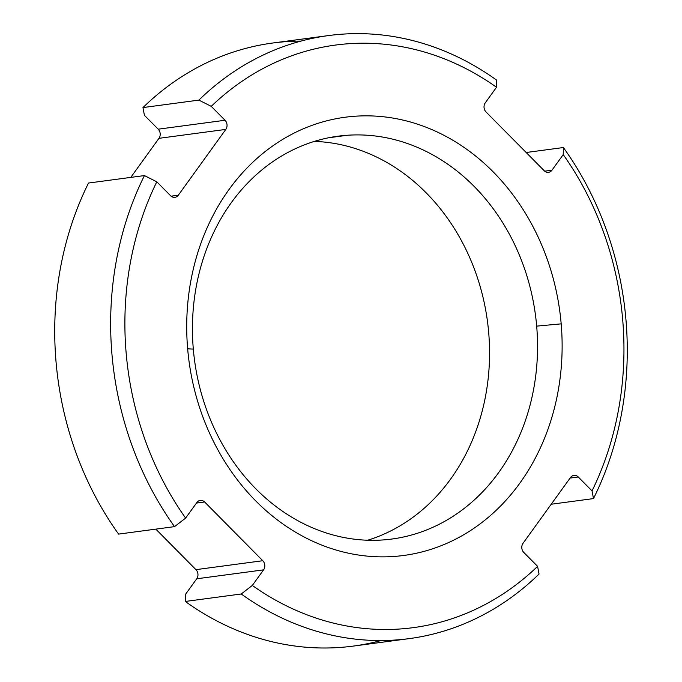 <?xml version="1.0" encoding="UTF-8"?>
<svg xmlns="http://www.w3.org/2000/svg" width="682" height="682" viewBox="0 0 682 682"><rect width="100%" height="100%" fill="white"/><g stroke="black" fill="none" stroke-linecap="round" stroke-linejoin="round"><path stroke-width="1.02" d="M537.595 566.358A293.874 248.674 -97.6 0 1 252.323 585.446L263.576 569.862A6.488 5.49 82.4 0 0 262.792 560.715L204.626 501.986A6.488 5.49 82.4 0 0 196.876 502.506L185.623 518.09A293.874 248.674 -97.6 0 1 156.792 181.813L170.577 195.725A6.488 5.49 82.4 0 0 178.326 195.205L225.81 129.401A6.488 5.49 82.4 0 0 225.026 120.262L211.25 106.349A293.874 248.674 -97.6 0 1 496.522 87.253L485.269 102.846A6.488 5.49 82.4 0 0 486.053 111.984L544.21 170.722A6.488 5.49 82.4 0 0 551.968 170.202L563.221 154.609A293.874 248.674 -97.6 0 1 592.044 490.895L578.268 476.982A6.488 5.49 82.4 0 0 570.519 477.494L523.026 543.298A6.488 5.49 82.4 0 0 523.81 552.446L537.595 566.358L539.036 574.056A304.215 257.421 -97.6 0 1 241.232 593.988A304.215 257.421 82.4 0 0 409.243 638.616A304.215 257.421 82.4 0 0 539.036 574.056L537.595 566.358L523.81 552.446A6.488 5.49 82.4 0 1 523.026 543.298L570.519 477.494A6.488 5.49 82.4 0 1 573.92 475.38A6.488 5.49 82.4 0 1 578.268 476.982L570.101 478.073L578.268 476.982L592.044 490.895A293.874 248.674 82.4 0 0 563.221 154.609L563.392 147.534L526.18 152.504L563.392 147.534A304.215 257.421 -97.6 0 1 593.485 498.593L592.044 490.895L593.485 498.593A304.215 257.421 82.4 0 0 563.392 147.534L563.221 154.609L551.968 170.202L544.713 171.173L551.968 170.202A6.488 5.49 82.4 0 1 548.558 172.324A6.488 5.49 82.4 0 1 544.21 170.722L486.053 111.984A6.488 5.49 82.4 0 1 485.269 102.846L496.522 87.253A293.874 248.674 82.4 0 0 211.25 106.349L225.026 120.262L158.19 129.188L144.405 115.275L142.964 107.577L144.405 115.275L158.19 129.188A6.488 5.49 -97.6 0 1 158.974 138.327A6.488 5.49 82.4 0 0 158.19 129.188L225.026 120.262A6.488 5.49 82.4 0 1 225.81 129.401L178.326 195.205L171.071 196.177L178.326 195.205A6.488 5.49 82.4 0 1 174.916 197.328A6.488 5.49 82.4 0 1 170.577 195.725L156.792 181.813L144.431 175.572L88.515 183.04A304.215 257.421 82.4 0 0 118.608 534.1A304.215 257.421 -97.6 0 1 88.515 183.04L144.431 175.572A304.215 257.421 82.4 0 0 174.532 526.632L118.608 534.1L174.532 526.632A304.215 257.421 -97.6 0 1 144.431 175.572L156.792 181.813A293.874 248.674 82.4 0 0 185.623 518.09L174.532 526.632L185.623 518.09L196.876 502.506A6.488 5.49 82.4 0 1 200.286 500.383A6.488 5.49 82.4 0 1 204.626 501.986L262.792 560.715L195.947 569.649L155.82 529.13L195.947 569.649A6.488 5.49 -97.6 0 1 196.731 578.788A6.488 5.49 82.4 0 0 195.947 569.649L262.792 560.715A6.488 5.49 82.4 0 1 263.576 569.862L252.323 585.446A293.874 248.674 82.4 0 0 537.595 566.358M561.184 323.856A221.062 187.064 82.4 0 0 355.544 116.196A221.062 187.064 82.4 0 0 187.661 348.852A221.062 187.064 82.4 0 0 393.292 556.512A221.062 187.064 82.4 0 0 561.184 323.856A221.062 187.064 82.4 0 0 355.544 116.196A221.062 187.064 82.4 0 0 187.661 348.852L193.313 349.099A203.21 171.958 -97.6 0 1 347.641 135.232A203.21 171.958 -97.6 0 1 536.674 326.124L561.184 323.856L536.674 326.124A203.21 171.958 -97.6 0 1 382.346 539.991A203.21 171.958 -97.6 0 1 193.313 349.099L187.661 348.852A221.062 187.064 82.4 0 0 393.292 556.512A221.062 187.064 82.4 0 0 561.184 323.856M328.613 137.773L347.641 135.232A203.21 171.958 82.4 0 0 338.084 136.187A203.21 171.958 82.4 0 0 193.313 349.099A203.21 171.958 82.4 0 0 382.346 539.991A203.21 171.958 82.4 0 0 391.903 539.036A203.21 171.958 82.4 0 0 536.674 326.124A203.21 171.958 82.4 0 0 347.641 135.232L328.613 137.773M488.687 332.535A203.21 171.958 82.4 0 0 314.359 141.396A203.21 171.958 -97.6 0 1 488.687 332.535A203.21 171.958 -97.6 0 1 367.641 540.238A203.21 171.958 82.4 0 0 488.687 332.535M409.243 638.616L353.319 646.084A304.215 257.421 -97.6 0 1 185.308 601.456L185.478 594.38L196.731 578.788L263.576 569.862L196.731 578.788L185.478 594.38L185.308 601.456A304.215 257.421 82.4 0 0 381.033 640.534M130.782 177.397L158.974 138.327L225.81 129.401L158.974 138.327L130.782 177.397M300.967 41.099A304.215 257.421 82.4 0 0 142.964 107.577L198.888 100.109L211.25 106.349L198.888 100.109L142.964 107.577A304.215 257.421 -97.6 0 1 272.757 43.017L328.681 35.549A304.215 257.421 82.4 0 0 198.888 100.109A304.215 257.421 -97.6 0 1 496.692 80.178A304.215 257.421 82.4 0 0 328.681 35.549M551.218 504.237L593.485 498.593L551.218 504.237M185.308 601.456L241.232 593.988L252.323 585.446L241.232 593.988L185.308 601.456M496.692 80.178L496.522 87.253L496.692 80.178M196.459 503.077L204.626 501.986L196.459 503.077"/></g></svg>
